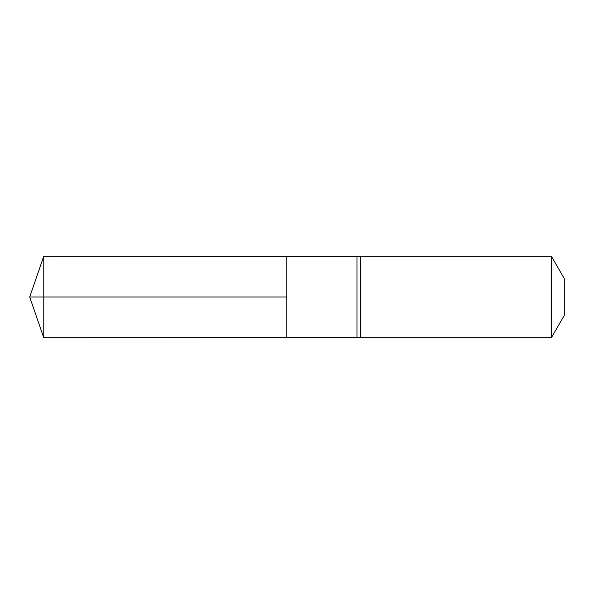 <?xml version="1.0" encoding="UTF-8"?>
<svg xmlns="http://www.w3.org/2000/svg" width="594" height="594" viewBox="0 0 594 594"><rect width="100%" height="100%" fill="white"/><g stroke="black" fill="none" stroke-linecap="round" stroke-linejoin="round"><path stroke-width="0.89" d="M356.987 297L356.987 337.622L286.798 337.667L286.798 256.333L43.778 256.192L43.778 337.808L286.798 337.667L286.798 256.333L356.987 256.378L356.987 297M356.987 337.622L360.254 337.808L360.254 256.192L356.987 256.378M551.343 256.192L551.343 337.808L564.3 315.362L564.3 278.638L551.343 256.192L360.254 256.192M43.778 337.808L29.7 297L286.798 297L43.778 297M551.343 337.808L360.254 337.808M29.7 297L43.778 256.192"/></g></svg>
